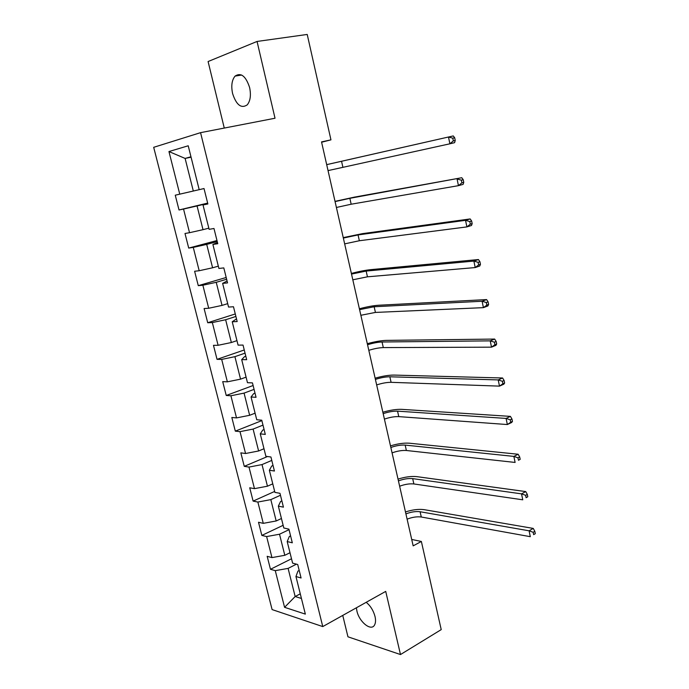 <?xml version="1.0" encoding="UTF-8"?>
<svg xmlns="http://www.w3.org/2000/svg" width="689" height="689" viewBox="0 0 689 689"><rect width="100%" height="100%" fill="white"/><g stroke="black" fill="none" stroke-linecap="round" stroke-linejoin="round"><path stroke-width="1.03" d="M356.394 607.784L356.893 610.962C359.219 622.081 371.388 631.787 374.627 624.854C375.686 622.796 375.815 619.997 375.014 616.466C373.395 610.506 370.458 605.786 366.186 602.307M249.625 87.572C245.844 76.083 240.995 72.259 235.078 76.091C231.831 80.062 231.004 85.892 232.598 93.575C236.379 105.064 241.253 108.819 247.23 104.866C250.365 100.956 251.166 95.194 249.625 87.572M342.752 615.415L347.954 636.808L400.49 654.55L441.218 629.617L421.367 541.459L411.712 539.461M153.69 147.317L272.103 609.584L322.762 626.585L200.559 132.658L153.69 147.317M200.559 132.658L275.023 118.232L257.057 41.452L208.095 61.536L224.269 128.059M299.207 570.458L297.932 571.103L295.951 576.529L301.076 577.985L297.717 564.506L292.601 563.128L287.201 541.563L292.308 542.803L288.906 529.143L283.808 527.989L278.347 506.131L283.429 507.147L279.975 493.315L274.902 492.385L269.365 470.242L274.42 471.026L270.932 456.996L265.885 456.307L260.27 433.863L265.299 434.414L261.76 420.195L256.739 419.739L251.046 397.002L256.05 397.303L252.458 382.895L247.472 382.688L241.701 359.632L246.679 359.692L243.036 345.086L238.075 345.129L232.227 321.763L237.18 321.565L233.485 306.76L228.55 307.053L222.633 283.368L227.542 282.903L223.804 267.9L218.904 268.46L212.892 244.449L217.776 243.717L213.978 228.49L209.112 229.334L203.022 204.977L207.871 203.97L204.022 188.536L199.19 189.656L188.218 145.784L168.951 151.546L185.117 158.427L193.308 191.025L204.03 188.553L175.256 195.202L179.019 209.981L207.656 203.1M295.951 576.529L305.348 614.114L284.574 607.319L275.273 570.656L270.476 569.295L291.507 558.77M179.019 209.981L183.532 209.043L189.535 232.701L184.996 233.485L188.708 248.074L193.264 247.394L199.19 270.734L194.617 271.259L198.277 285.659L202.867 285.229L208.707 308.259L204.099 308.543L207.716 322.745L212.333 322.564L218.103 345.292L213.469 345.327L217.035 359.348L221.686 359.408L227.37 381.835L222.711 381.637L226.233 395.477L230.91 395.762L236.525 417.904L231.831 417.482L235.311 431.142L240.013 431.65L245.56 453.508L240.831 452.854L244.268 466.341L248.996 467.082L254.474 488.647L249.728 487.786L253.113 501.101L257.867 502.048L263.276 523.347L258.504 522.262L261.846 535.413L266.626 536.567L271.966 557.599L267.168 556.316L270.476 569.295M168.951 151.546L179.76 194.152L175.256 195.202M321.599 142.235L330.953 139.858L321.53 141.9L413.167 545.86L421.367 541.459M287.201 541.563L289.302 536.533L290.594 535.913M290 552.733L284.807 555.3L279.519 534.225L289.036 529.669M271.966 557.599L284.807 555.3M266.626 536.567L279.519 534.225M278.347 506.131L280.569 501.506L281.87 500.912M281.439 518.507L276.186 520.97L270.82 499.628L280.466 495.262M263.276 523.347L276.186 520.97M257.867 502.048L270.82 499.628M269.365 470.242L271.716 466.031L273.033 465.463M272.766 483.85L267.453 486.201L262.018 464.584L271.785 460.416M254.474 488.647L267.453 486.201M248.996 467.082L262.018 464.584M260.27 433.863L262.742 430.074L264.085 429.54M263.99 448.737L258.608 450.976L253.104 429.075L262.983 425.122M245.56 453.508L258.608 450.976M240.013 431.65L253.104 429.075M251.046 397.002L253.655 393.652L255.016 393.143M255.094 413.176L249.642 415.295L244.07 393.109L254.077 389.371M236.525 417.904L249.642 415.295M230.91 395.762L244.07 393.109M241.701 359.632L244.449 356.738L245.818 356.256M246.085 377.141L240.556 379.148L234.915 356.661L245.043 353.147M227.37 381.835L240.556 379.148M221.686 359.408L234.915 356.661M232.227 321.763L236.508 318.878M236.956 340.633L231.358 342.519L225.639 319.739L235.905 316.449M218.103 345.292L231.358 342.519M212.333 322.564L225.639 319.739M222.633 283.368L227.069 280.991M227.697 303.642L222.039 305.399L216.234 282.318L226.629 279.26M208.707 308.259L222.039 305.399M202.867 285.229L216.234 282.318M212.892 244.449L217.491 242.588M218.327 266.161L212.591 267.788L206.709 244.388L217.242 241.572M199.19 270.734L212.591 267.788M193.264 247.394L206.709 244.388M203.022 204.977L207.794 203.66M208.827 228.171L203.014 229.67L197.054 205.951L207.725 203.384M189.535 232.701L203.014 229.67M183.532 209.043L197.054 205.951M199.19 189.656L204.03 188.545M191.068 157.187L185.117 158.427L190.965 156.773M179.76 194.152L193.308 191.025M257.057 41.452L307.216 34.45L330.953 139.858M400.49 654.55L385.719 591.395L322.762 626.585M300.275 593.832L295.159 596.528L301.438 598.465M296.451 564.162L288.097 568.391L295.159 596.528L284.574 607.319M275.273 570.656L288.097 568.391M188.708 248.074L216.983 240.539M198.277 285.659L226.19 277.486M207.716 322.745L235.285 313.96M217.035 359.348L244.259 349.969M226.233 395.477L253.113 385.513M235.311 431.142L261.863 420.609M244.268 466.341L267.496 456.531M253.113 501.101L274.67 491.429M261.846 535.413L283.136 525.311M326.689 164.654L453.241 135.931L326.681 164.628M328.042 170.605L449.883 143.803L448.496 137.042L452.776 138.188L453.328 140.9L455.231 140.444L454.68 137.74L452.776 138.188M455.231 140.444L454.619 142.666L449.883 143.803L453.328 140.9M454.68 137.74L453.241 135.931M335.069 201.593L349.848 198.32L461.768 177.728L354.361 197.14L335.018 201.36M336.404 207.475L351.175 204.22L458.443 185.66L457.083 178.994L461.346 180.173L461.888 182.843L463.757 182.335L463.215 179.665L461.346 180.173M463.757 182.335L463.12 184.376L458.443 185.66L461.888 182.843M463.215 179.665L461.768 177.728M343.346 238.067L358.056 234.923L465.54 220.334L470.165 218.938L362.509 233.631L343.243 237.619M344.655 243.872L359.357 240.745L466.892 226.905L465.54 220.334L469.786 221.557L470.32 224.192L472.163 223.624L471.629 220.988L469.786 221.557M472.163 223.624L471.5 225.484L466.892 226.905L470.32 224.192M471.629 220.988L470.165 218.938M351.511 274.076L366.16 271.07L473.886 261.088L478.442 259.546L370.553 269.666C365.196 270.243 358.797 271.492 351.364 273.421M352.811 279.803L367.444 276.814L475.212 267.565L473.886 261.088L478.106 262.345L478.631 264.938L480.457 264.318L479.923 261.725L478.106 262.345M480.457 264.318L479.759 266.006L475.212 267.565L478.631 264.938M479.923 261.725L478.442 259.546M359.58 309.637L374.153 306.751L482.111 301.257L486.606 299.586L378.502 305.253C373.128 305.623 366.755 306.803 359.382 308.784M360.864 315.286L375.427 312.427L483.411 307.647L482.111 301.257L486.305 302.549L486.83 305.106L488.622 304.435L488.105 301.877L486.305 302.549M488.622 304.435L487.898 305.95L483.411 307.647L486.83 305.106M488.105 301.877L486.606 299.586M367.538 344.741C372.93 343.079 377.77 342.157 382.05 341.994L490.215 340.866L494.65 339.066L386.348 340.383C380.965 340.564 374.618 341.666 367.306 343.699M368.813 350.331C374.187 348.651 379.028 347.738 383.308 347.592L491.507 347.161L490.215 340.866L494.392 342.192L494.909 344.715L496.683 343.983L496.166 341.468L494.392 342.192M496.683 343.983L495.934 345.344L491.507 347.161L494.909 344.715M496.166 341.468L494.65 339.066M375.41 379.415C380.75 377.684 385.564 376.805 389.853 376.788L498.207 379.915L502.582 377.994L394.091 375.083C388.699 375.066 382.378 376.099 375.126 378.183M376.659 384.936C381.99 383.187 386.805 382.317 391.094 382.326L499.482 386.124L498.207 379.915L502.367 381.275L502.875 383.764L504.624 382.981L504.115 380.5L502.367 381.275M504.624 382.981L503.848 384.178L499.482 386.124L502.875 383.764M504.115 380.5L502.582 377.994M383.179 413.667C388.467 411.867 393.255 411.032 397.553 411.152L506.088 418.421L510.411 416.38L401.747 409.352C396.347 409.154 390.052 410.11 382.851 412.237M384.41 419.11C389.698 417.301 394.487 416.475 398.776 416.621L507.345 424.545L506.088 418.421L510.23 419.816L510.73 422.271L512.452 421.444L511.953 418.99L510.23 419.816M512.452 421.444L511.651 422.486L507.345 424.545L510.73 422.271M511.953 418.99L510.411 416.38M390.852 447.488C396.089 445.628 400.86 444.827 405.166 445.094L513.865 456.402L518.128 454.24L409.309 443.199C403.9 442.82 397.622 443.707 390.482 445.886M392.067 452.871C397.303 451.002 402.075 450.21 406.372 450.494L515.105 462.44L513.865 456.402L517.982 457.823L518.472 460.243L520.178 459.365L519.687 456.953L517.982 457.823M520.178 459.365L518.472 460.243M519.687 456.953L518.128 454.24M398.431 480.896C403.625 478.976 408.37 478.218 412.677 478.622L521.53 493.858L525.741 491.584L416.767 476.633C411.359 476.073 405.106 476.9 398.027 479.113M399.637 486.219C404.822 484.289 409.567 483.532 413.874 483.954L522.753 499.809L521.53 493.858L525.629 495.305L526.112 497.691L527.791 496.769L527.309 494.392L525.629 495.305M527.791 496.769L526.112 497.691M527.309 494.392L525.741 491.584M405.916 513.899C411.066 511.927 415.786 511.204 420.101 511.738L529.092 530.806L533.243 528.411L424.148 509.662C418.723 508.93 412.504 509.688 405.476 511.953M407.104 519.153C412.246 517.172 416.974 516.449 421.28 517.008L530.297 536.679L529.092 530.806L533.165 532.278L533.648 534.63L535.31 533.674L534.828 531.322L533.165 532.278M535.31 533.674L533.648 534.63M534.828 531.322L533.243 528.411M341.537 161.235L342.881 167.212M349.848 198.32L351.175 204.22M358.056 234.923L359.357 240.745M366.16 271.07L367.444 276.814M374.153 306.751L375.427 312.427M382.05 341.994L383.308 347.592M389.853 376.788L391.094 382.326M397.553 411.152L398.776 416.621M405.166 445.094L406.372 450.494M412.677 478.622L413.874 483.954M420.101 511.738L421.28 517.008M241.667 75.041L235.078 76.091"/></g></svg>
